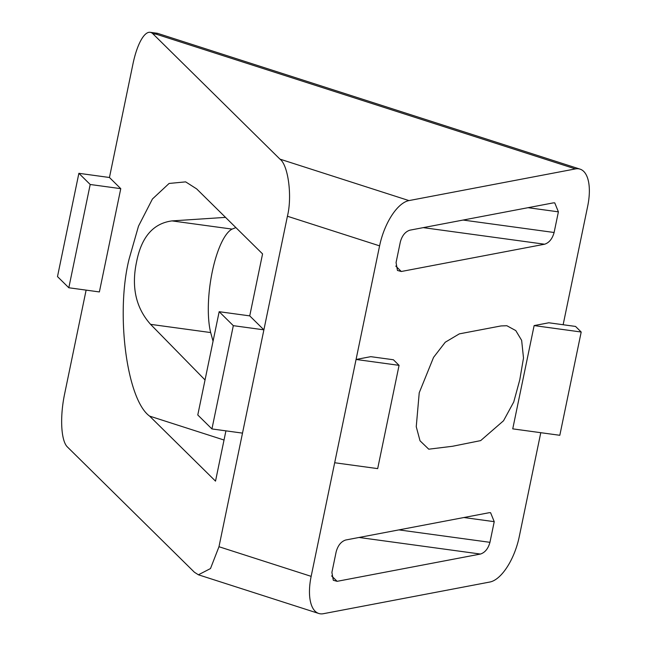 <?xml version="1.0" encoding="UTF-8"?>
<svg xmlns="http://www.w3.org/2000/svg" width="646" height="646" viewBox="0 0 646 646"><rect width="100%" height="100%" fill="white"/><g stroke="black" fill="none" stroke-linecap="round" stroke-linejoin="round"><path stroke-width="0.97" d="M120.77 188.664L90.198 184.49L68.815 287.761L99.379 291.935L120.77 188.664L109.449 177.497L132.971 63.889A43.153 13.057 97.8 0 1 150.138 32.3A43.153 13.057 97.8 0 1 152.852 33.745L279.96 159.134C288.261 165.101 292.363 196.505 287.413 216.24L263.891 329.84L249.736 315.878L262.567 253.91L196.659 188.898L185.652 181.873L169.099 183.456L152.432 199L138.502 226.132L129.095 259.062C115.489 313.326 126.761 399.696 149.606 416.105L215.514 481.125L225.922 430.85M225.527 217.379L172.006 220.9C153.328 223.371 141.547 236.896 136.653 261.493C131.178 286.856 135.821 307.803 150.575 324.349L205.032 379.953M150.575 324.349L210.669 332.561L213.059 341.225M235.887 227.594L232.1 229.104A59.335 17.951 -82.2 0 0 212.251 271.821A59.335 17.951 -82.2 0 0 210.669 332.561M500.949 325.947L459.322 333.869L445.255 342.227L433.555 357.375L419.23 392.752L416.25 426.707L420.021 440.79L428.75 449.188L452.539 446.273L480.664 440.612L503.533 420.756L513.748 401.982L519.764 379.88L523.502 358.005L521.645 340.353L515.774 330.574L506.852 325.729L500.949 325.947M242.5 433.119L211.936 428.944L233.319 325.665L263.891 329.84L218.978 546.726L210.491 568.561L198.411 574.795L194.406 572.235L67.297 446.854A43.153 13.057 97.8 0 1 64.527 394.375L86.12 290.127M540.783 432.691L519.239 536.753A43.153 19.138 -72.2 0 1 489.87 582.022L323.412 613.7A43.153 19.138 -72.2 0 1 318.761 613.474A43.153 19.138 -72.2 0 1 311.154 576.353L218.978 546.726M287.413 216.24L379.59 245.86L311.154 576.353M211.936 428.944L197.781 414.982L219.172 311.703L249.736 315.878M233.319 325.665L219.172 311.703M379.59 245.86A43.153 19.138 -72.2 0 1 408.958 200.591L279.96 159.134M152.852 33.745L156.348 34.222L575.416 168.913L408.958 200.591M156.348 34.222L157.366 33.285L580.068 169.139A43.153 19.138 -72.2 0 1 587.674 206.268L563.142 324.736M109.449 177.497L78.877 173.314L57.494 276.593L68.815 287.761M90.198 184.49L78.877 173.314M534.129 325.584L512.738 428.863L559.816 435.291L581.198 332.02L575.538 326.432L548.842 322.782L534.129 325.584L581.198 332.02M553.17 202.909L554.744 202.86L558.394 211.84L554.115 232.495C552.354 238.81 549.189 242.718 544.618 244.22L401.287 271.498L397.46 270.448L396.063 262.567L400.342 241.911C402.103 235.596 405.268 231.688 409.839 230.186L553.17 202.909M398.913 529.89L489.951 542.325C488.19 548.64 485.025 552.556 480.454 554.05L337.123 581.327L333.304 580.278L331.899 572.404L336.178 551.749C337.939 545.426 341.104 541.518 345.675 540.016L489.006 512.746L490.58 512.69L494.23 521.669L463.885 517.527M489.951 542.325L494.23 521.669M575.416 168.913A43.153 19.138 -72.2 0 1 580.068 169.139M399.066 365.345L356.067 359.467L370.78 356.665L393.398 359.757L399.066 365.345L377.676 468.616L334.676 462.746M232.1 229.104L172.006 220.9M149.606 416.105L224.025 440.023M401.287 271.498L395.78 266.071M423.235 227.634L544.618 244.22M337.123 581.327L331.616 575.901M359.071 537.472L480.454 554.05M558.394 211.84L528.048 207.689M463.077 220.052L554.115 232.495M318.761 613.474L198.411 574.795M157.366 33.285L150.138 32.3"/></g></svg>
